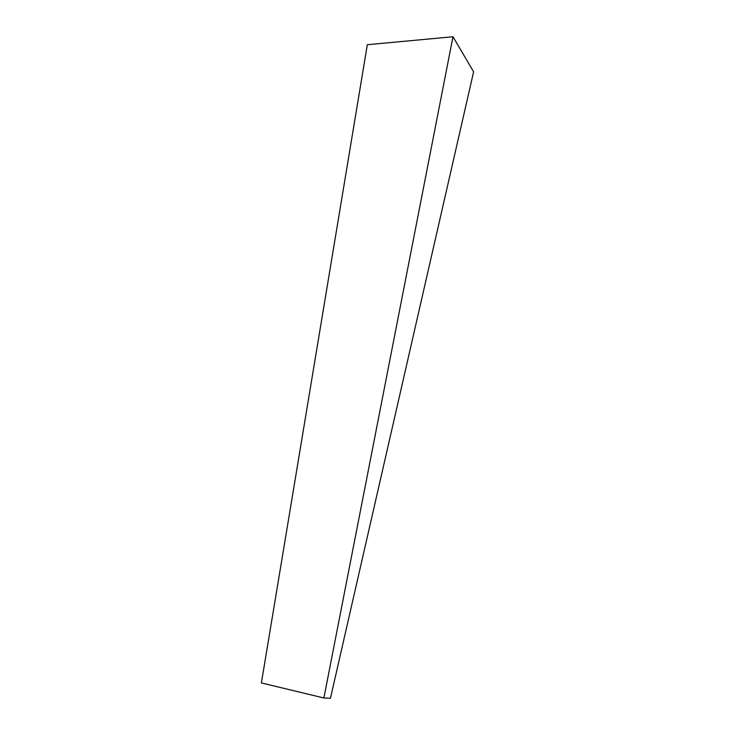 <?xml version="1.0" encoding="UTF-8"?>
<svg xmlns="http://www.w3.org/2000/svg" width="735" height="735" viewBox="0 0 735 735"><rect width="100%" height="100%" fill="white"/><g stroke="black" fill="none" stroke-linecap="round" stroke-linejoin="round"><path stroke-width="1.1" d="M261.394 682.934L367.325 44.706L452.981 36.75L473.606 71.828L330.447 698.25L323.887 697.984L261.394 682.934M323.887 697.984L452.981 36.75"/></g></svg>
